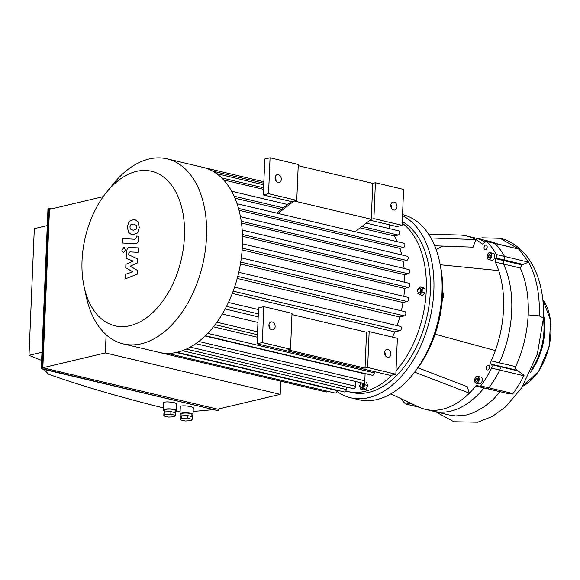 <?xml version="1.0" encoding="UTF-8"?>
<svg xmlns="http://www.w3.org/2000/svg" width="580" height="580" viewBox="0 0 580 580"><rect width="100%" height="100%" fill="white"/><g stroke="black" fill="none" stroke-linecap="round" stroke-linejoin="round"><path stroke-width="0.87" d="M419.362 407.269L414.062 406.014A2.719 1.682 -76.7 0 0 415.468 405.449A2.719 1.682 103.3 0 1 414.062 406.014A2.719 1.682 103.3 0 1 413.518 405.703M500.286 391.747L493.29 399.366L484.257 406.826L473.468 412.735L466.552 414.947L455.8 415.933L449.435 415.026L433.702 411.3A89.11 55.274 -76.7 0 0 484.039 387.947A89.11 55.274 103.3 0 1 433.702 411.3L425.532 409.364A89.11 55.274 -76.7 0 0 469.387 393.167L414.584 372.128M435.094 334.196L495.363 350.567A89.11 55.274 -76.7 0 0 498.713 270.606A89.11 55.274 -76.7 0 0 495.342 262.102A2.719 1.682 103.3 0 1 495.683 258.68L496.074 258.035A2.719 1.682 -76.7 0 0 496.357 254.504A94.547 58.638 -76.7 0 0 486.801 241.541A2.719 1.682 -76.7 0 0 486.257 241.229L494.428 243.165A2.719 1.682 103.3 0 1 494.972 243.477A2.719 1.682 -76.7 0 0 494.428 243.165L519.027 249.175L528.583 262.138L521.949 264.9L520.216 267.989C526.263 281.257 528.909 296.887 528.17 314.889C527.249 332.949 523.087 350.204 515.671 366.654C515.185 368.133 515.714 369.366 517.251 370.344L524.052 375.188A2.719 1.682 -76.7 0 1 523.82 375.753A94.547 58.638 -76.7 0 1 512.974 393.545A2.719 1.682 -76.7 0 1 512.517 394.03L507.543 393.472L487.301 388.673A2.719 1.682 103.3 0 1 486.605 388.187M417.934 367.785L467.255 386.722L469.387 393.167A89.11 55.274 -76.7 0 0 475.868 386.012A2.719 1.682 103.3 0 1 477.398 385.301A2.719 1.682 103.3 0 1 478.087 385.78L478.435 386.251A2.719 1.682 -76.7 0 0 479.131 386.737A2.719 1.682 -76.7 0 0 480.748 385.91L488.918 387.846A2.719 1.682 103.3 0 1 487.301 388.673A2.719 1.682 -76.7 0 0 488.918 387.846A94.547 58.638 -76.7 0 0 499.772 370.055A94.547 58.638 103.3 0 1 488.918 387.846L512.974 393.545M430.918 237.96L475.825 239.576A89.11 55.274 -76.7 0 0 466.617 235.944L474.788 237.88A89.11 55.274 103.3 0 1 484.728 241.94A89.11 55.274 -76.7 0 0 474.788 237.88L491.753 241.904L497.887 243.984M486.801 241.541L494.972 243.477A94.547 58.638 103.3 0 1 504.527 256.44A2.719 1.682 103.3 0 1 504.245 259.97L503.853 260.616A2.719 1.682 -76.7 0 0 503.512 264.031A89.11 55.274 103.3 0 1 499.373 362.797A2.719 1.682 -76.7 0 0 499.431 366.118L499.779 366.589A2.719 1.682 103.3 0 1 499.772 370.055A2.719 1.682 -76.7 0 0 499.779 366.589L499.431 366.118A2.719 1.682 103.3 0 1 499.373 362.797A89.11 55.274 -76.7 0 0 503.512 264.031A2.719 1.682 103.3 0 1 503.853 260.616L504.245 259.97A2.719 1.682 -76.7 0 0 504.527 256.44A94.547 58.638 -76.7 0 0 494.972 243.477L519.027 249.175L500.098 238.293C509.051 240.084 517.628 245.644 525.821 254.99C530.961 261.305 535.007 268.75 537.95 277.32C542.169 289.739 544.004 303.355 543.446 318.152L539.262 315.853L528.17 314.889M442.475 297.004L443.497 297.243L443.664 293.277L442.671 292.632M442.656 293.045L443.664 293.277M442.38 298.432L443.497 297.243M419.021 292.654A2.175 1.349 103.3 0 1 418.615 292.661A2.175 1.349 103.3 0 1 417.803 290.232A2.175 1.349 103.3 0 1 419.615 288.427A2.175 1.349 103.3 0 1 420.486 290.529A2.175 1.349 103.3 0 1 419.021 292.654M419.615 288.427L420.442 288.623A2.175 1.349 103.3 0 1 421.312 290.732A2.175 1.349 103.3 0 1 419.855 292.849A2.175 1.349 103.3 0 1 419.441 292.856L418.615 292.661M417.745 289.297L420.108 286.781L422.929 287.448L425.125 288.891L424.959 292.849L422.138 292.182L419.775 294.705L417.578 293.262M424.959 292.849L422.595 295.372L419.775 294.705M420.108 286.781L422.305 288.216L422.138 292.182M425.125 288.891L422.305 288.216M359.977 385.562A2.175 1.349 103.3 0 1 361.876 383.119A2.175 1.349 103.3 0 1 362.688 385.54A2.175 1.349 103.3 0 1 360.876 387.346A2.175 1.349 103.3 0 1 359.977 385.562M361.876 383.119L362.71 383.315A2.175 1.349 103.3 0 1 363.522 385.736A2.175 1.349 103.3 0 1 361.71 387.541L360.876 387.346M366.488 382.351L367.655 385.475L366.197 389.216L363.573 389.84L360.753 389.173L359.578 386.048L360.861 382.757M364.066 382.749L364.834 384.801L363.377 388.549L360.753 389.173M367.655 385.475L364.834 384.801M366.197 389.216L363.377 388.549M488.447 254.954L489.643 254.207L490.441 255.294L490.057 257.136L488.86 257.882L488.055 256.795L488.447 254.954L490.107 255.345L489.803 257.295M488.055 256.795L489.716 257.187M476.47 378.037L477.623 378.24L477.862 379.929L476.948 381.423L475.796 381.227L475.557 379.53L476.47 378.037L477.637 378.312M477.739 379.066L477.34 380.784M475.557 379.53L477.217 379.929M487.258 257.708A3.531 2.189 -76.7 0 0 488.643 259.528C485.061 256.077 488.882 251.676 490.274 252.655L493.384 253.395A3.531 2.189 103.3 0 1 494.849 255.99A3.531 2.189 103.3 0 1 493.493 259.623A3.531 2.189 103.3 0 1 491.753 260.268L488.643 259.528A3.531 2.189 -76.7 0 0 490.383 258.89A3.531 2.189 -76.7 0 0 491.738 255.251A3.531 2.189 -76.7 0 0 490.274 252.655A3.531 2.189 -76.7 0 0 488.215 253.663M474.715 381.393A3.531 2.189 -76.7 0 0 474.832 381.843A3.531 2.189 -76.7 0 0 476.1 383.221L474.73 381.771C474.766 377.631 475.76 375.825 477.732 376.348L480.842 377.08A3.531 2.189 103.3 0 1 482.161 381.024A3.531 2.189 103.3 0 1 479.211 383.953L476.1 383.221A3.531 2.189 -76.7 0 0 479.051 380.284A3.531 2.189 -76.7 0 0 477.732 376.348A3.531 2.189 -76.7 0 0 475.673 377.355M486.243 249.327A2.443 1.515 103.3 0 1 485.039 249.77A2.443 1.515 103.3 0 1 484.133 247.044A2.443 1.515 103.3 0 1 486.171 245.014A2.443 1.515 103.3 0 1 487.185 246.804A2.443 1.515 103.3 0 1 486.243 249.327M486.482 368.989A2.443 1.515 103.3 0 1 486.779 366.321A2.443 1.515 103.3 0 1 488.49 365.183A2.443 1.515 103.3 0 1 489.404 367.908A2.443 1.515 103.3 0 1 487.367 369.938A2.443 1.515 103.3 0 1 486.482 368.989M434.717 245.797L473.106 247.174L475.825 239.576A89.11 55.274 -76.7 0 1 481.828 243.781L482.814 244.013M442.975 246.094A80.961 50.214 -76.7 0 0 436.189 249.603M466.617 235.944A89.11 55.274 -76.7 0 0 459.541 235.023L428.627 234.197M498.713 270.606L440.213 264.755M390.797 393.885L418.796 407.008A89.11 55.274 -76.7 0 0 425.532 409.364M400.824 398.583A94.547 58.638 -76.7 0 0 405.348 403.767A2.719 1.682 -76.7 0 0 405.891 404.079A2.719 1.682 -76.7 0 0 407.682 403.013L408.074 402.361A2.719 1.682 103.3 0 1 408.269 402.078M480.748 385.91A94.547 58.638 -76.7 0 0 491.601 368.119A2.719 1.682 -76.7 0 0 491.608 364.653L491.26 364.182A2.719 1.682 103.3 0 1 491.202 360.861A89.11 55.274 -76.7 0 0 495.363 350.567M486.257 241.229A2.719 1.682 -76.7 0 0 484.474 242.302L484.075 242.948A2.719 1.682 103.3 0 1 482.292 244.02A2.719 1.682 103.3 0 1 481.828 243.781M336.951 391.406A95.084 58.979 -76.7 0 0 350.625 397.764L358.795 399.7A95.084 58.979 -76.7 0 0 438.103 320.769A95.084 58.979 -76.7 0 0 402.636 214.643L402.549 214.622M350.625 397.764A95.084 58.979 -76.7 0 0 428.2 325.481A95.084 58.979 -76.7 0 0 402.505 215.637M345.825 390.978A89.653 55.608 -76.7 0 0 347.79 391.507L351.879 392.471A89.653 55.608 -76.7 0 0 424.654 325.576A89.653 55.608 -76.7 0 0 402.259 221.531M347.79 391.507A89.653 55.608 -76.7 0 0 392.029 375.093M395.995 370.881A89.653 55.608 -76.7 0 0 402.194 223.148M414.823 371.816A89.653 55.608 -76.7 0 0 440.198 264.697M389.397 228.614L389.557 224.83M366.234 223.126L398.721 230.825A2.175 1.349 103.3 0 1 399.591 232.928A2.175 1.349 103.3 0 1 398.134 235.052L394.32 235.951L360.086 227.838M397.22 241.671A86.935 53.925 -76.7 0 0 394.32 235.951M237.068 203.732L404.035 243.288A2.175 1.349 103.3 0 1 404.905 245.391A2.175 1.349 103.3 0 1 403.448 247.508L399.83 248.37L239.018 210.272M401.744 254.917A86.935 53.925 -76.7 0 0 399.83 248.37M240.461 216.71L407.29 256.237A2.175 1.349 103.3 0 1 408.161 258.339A2.175 1.349 103.3 0 1 406.703 260.464L403.107 261.312L241.476 223.024M404.122 268.446A86.935 53.925 -76.7 0 0 403.107 261.312M242.194 230.086L408.893 269.577A2.175 1.349 103.3 0 1 409.763 271.679A2.175 1.349 103.3 0 1 408.305 273.803L404.615 274.673L242.498 236.27M404.775 282.257A86.935 53.925 -76.7 0 0 404.615 274.673M403.854 296.373A86.935 53.925 -76.7 0 0 404.564 288.405L408.436 287.492A2.175 1.349 -76.7 0 0 409.893 285.367A2.175 1.349 -76.7 0 0 409.023 283.265L242.469 243.81M401.36 310.808A86.935 53.925 -76.7 0 0 402.991 302.499L407.146 301.52A2.175 1.349 -76.7 0 0 408.603 299.396A2.175 1.349 -76.7 0 0 407.733 297.293L241.345 257.875M397.119 325.619A86.935 53.925 -76.7 0 0 399.809 316.977L404.376 315.89A2.175 1.349 -76.7 0 0 405.84 313.773A2.175 1.349 -76.7 0 0 404.971 311.663L238.771 272.296M392.5 337.139A86.935 53.925 -76.7 0 0 394.755 331.89L399.961 330.658A2.175 1.349 -76.7 0 0 401.418 328.534A2.175 1.349 -76.7 0 0 400.548 326.431L234.588 287.114M374.296 371.57L374.245 372.831A2.175 1.349 103.3 0 1 372.346 375.282L205.371 335.726M205.088 335.994L365.095 373.904A86.935 53.925 -76.7 0 0 365.429 373.643M365.095 373.904L364.805 380.792A2.175 1.349 103.3 0 1 362.906 383.242L195.808 343.657M355.671 381.524L355.475 386.258A2.175 1.349 103.3 0 1 353.568 388.709L186.361 349.095M346.34 386.99L346.231 389.506A2.175 1.349 -76.7 0 1 344.332 391.957L177.016 352.321M167.765 353.401L335.175 393.066A2.175 1.349 -76.7 0 0 337.082 390.615L337.096 390.238M159.768 352.546L326.119 391.95A2.175 1.349 -76.7 0 0 327.454 391.232M281.561 209.235L234.98 198.2M84.136 286.868L86.413 297.272A95.084 58.979 -76.7 0 0 123.286 343.904L159.181 352.408A95.084 58.979 -76.7 0 0 167.867 353.401A95.084 58.979 -76.7 0 0 177.233 352.27A95.084 58.979 -76.7 0 0 186.688 348.942A95.084 58.979 -76.7 0 0 196.243 343.353A95.084 58.979 -76.7 0 0 205.9 335.204A95.084 58.979 -76.7 0 0 215.695 323.887A95.084 58.979 -76.7 0 0 227.121 305.152A95.084 58.979 -76.7 0 0 233.74 289.543A95.084 58.979 -76.7 0 0 238.264 274.427A95.084 58.979 -76.7 0 0 241.091 259.717A95.084 58.979 -76.7 0 0 242.411 245.362A95.084 58.979 -76.7 0 0 242.28 231.355A95.084 58.979 -76.7 0 0 240.642 217.703A95.084 58.979 -76.7 0 0 237.307 204.45A95.084 58.979 -76.7 0 0 231.869 191.697A95.084 58.979 -76.7 0 0 221.806 178.053A95.084 58.979 -76.7 0 0 212.773 171.187A95.084 58.979 -76.7 0 0 203.609 167.504A95.084 58.979 -76.7 0 0 203.022 167.359L167.127 158.855A95.084 58.979 -76.7 0 0 149.082 158.993A95.084 58.979 -76.7 0 0 113.245 183.99L106.553 192.263A79.409 49.256 -76.7 0 0 84.136 286.868A79.409 49.256 -76.7 0 0 142.172 320.668A79.409 49.256 -76.7 0 0 184.469 227.345A79.409 49.256 -76.7 0 0 136.474 171.39A79.409 49.256 -76.7 0 0 106.553 192.263M222.292 313.998L257.955 322.451M213.433 326.815L257.339 337.219M258.194 316.818L225.134 308.988M402.991 302.499L240.424 263.987M404.564 288.405L242.15 249.929M394.755 331.89L232.304 293.407M399.809 316.977L237.227 278.458M123.286 343.904A95.084 58.979 -76.7 0 0 202.601 264.973A95.084 58.979 -76.7 0 0 167.127 158.855M137.344 270.331L130.174 266.191L137.656 262.878L137.822 258.992L128.76 254.808L128.818 253.424L129.934 251.908L138.105 252.344L138.294 247.899L129.927 247.457C127.984 247.261 126.802 248.936 126.382 252.481L126.143 258.368L133.262 261.087L125.889 264.335L125.744 267.815L132.813 271.846L125.476 274.304L125.28 278.893L137.184 274.217L137.344 270.331M130.551 224.917L129.949 226.969L130.377 229.049L133.161 230.238L136.053 229.375L136.655 227.353L136.227 225.236L133.422 224.047L130.551 224.917M128.535 232.406L131.334 234.465L132.972 234.682L137.612 232.921L139.272 227.498L138.076 221.879L135.27 219.827L133.61 219.602L128.992 221.364L127.325 226.823L128.535 232.406M122.489 243.013L135.111 243.731C137.054 243.933 138.236 242.266 138.671 238.721L138.779 236.19L136.307 236.053L136.242 237.756L135.118 239.272L122.677 238.569L122.489 243.013M125.505 249.683L123.83 247.413L121.923 250.531L123.605 252.807L125.505 249.683M124.359 247.406L123.83 247.413M123.076 252.807L123.605 252.807M277.936 213.411L294.132 200.985L296.757 200.361L268.555 193.676L263.298 194.923L264.806 159.022L270.062 157.782L298.265 164.459L296.757 200.361M355.076 231.688L371.272 219.255L294.132 200.985L291.501 201.601L263.298 194.923M291.972 314.57L366.538 332.231L369.163 331.608L367.655 367.51L365.03 368.133L366.538 332.231M276.551 213.085L291.501 201.601M367.655 367.51L395.857 374.187L397.365 338.292L369.163 331.608M365.03 368.133L287.89 349.856L290.515 349.232L292.023 313.338L263.82 306.653L258.564 307.9L257.063 343.795L390.601 375.434L395.857 374.187M384.62 352.596A4.074 3.052 -103.3 0 1 386.787 349.37A4.074 3.052 -103.3 0 1 390.695 352.633A4.074 3.052 -103.3 0 1 388.665 357.302A4.074 3.052 -103.3 0 1 384.62 352.596M263.82 306.653L262.32 342.555L290.515 349.232M268.91 325.184A4.074 3.052 -103.3 0 1 271.077 321.958A4.074 3.052 -103.3 0 1 274.985 325.22A4.074 3.052 -103.3 0 1 272.955 329.889A4.074 3.052 -103.3 0 1 268.91 325.184M269.83 328.396A4.074 3.052 76.7 0 0 268.953 324.699M385.54 355.808A4.074 3.052 76.7 0 0 384.663 352.111M262.32 342.555L257.063 343.795M298.207 165.691L372.773 183.36L375.405 182.736L403.6 189.413L402.099 225.315L396.843 226.562L370.033 220.204M402.099 225.315L373.897 218.631L371.272 219.255L372.773 183.36M375.405 182.736L373.897 218.631M390.789 205.305A4.074 3.052 76.7 0 0 394.842 210.011A4.074 3.052 76.7 0 0 396.872 205.342A4.074 3.052 76.7 0 0 392.964 202.079A4.074 3.052 76.7 0 0 390.789 205.305M275.123 177.407A4.074 3.052 -103.3 0 1 276 181.105M275.079 177.893A4.074 3.052 76.7 0 0 279.132 182.599A4.074 3.052 76.7 0 0 281.162 177.929A4.074 3.052 76.7 0 0 277.255 174.667A4.074 3.052 76.7 0 0 275.079 177.893M390.833 204.82A4.074 3.052 -103.3 0 1 391.71 208.517M268.555 193.676L270.062 157.782M164.452 410.995A6.518 1.522 2.4 0 1 163.4 410.111A6.518 1.522 2.4 0 1 164.938 409.204A6.518 1.522 2.4 0 1 174.123 409.386A6.518 1.522 2.4 0 1 176.429 410.654A6.518 1.522 2.4 0 1 175.312 411.452M163.4 410.111L163.719 402.52C165.235 401.643 168.794 401.701 174.399 402.709L176.719 403.774L176.429 410.654M175.262 412.655L175.341 410.611A5.43 1.269 -177.6 0 0 171.803 409.27A5.43 1.269 -177.6 0 0 165.771 409.4A5.43 1.269 -177.6 0 0 164.488 410.154L164.379 412.692M170.803 414.265L175.595 415.403L175.704 412.764L170.911 411.626L165.017 411.887L163.908 413.286L163.799 415.925L164.909 414.526L170.803 414.265L170.911 411.626M164.909 414.526L165.017 411.887M175.595 415.403L174.486 416.795L168.584 417.063L163.799 415.925M181.04 414.925A6.518 1.522 2.4 0 1 179.988 414.04A6.518 1.522 2.4 0 1 181.525 413.134A6.518 1.522 2.4 0 1 190.711 413.315A6.518 1.522 2.4 0 1 193.017 414.584A6.518 1.522 2.4 0 1 191.9 415.382M179.988 414.04L180.307 406.45C181.823 405.572 185.382 405.63 190.987 406.638L193.307 407.704L193.017 414.584M191.85 416.585L191.936 414.54A5.43 1.269 -177.6 0 0 188.399 413.199A5.43 1.269 -177.6 0 0 182.359 413.33A5.43 1.269 -177.6 0 0 181.076 414.084L180.967 416.621M187.391 418.195L192.183 419.333L192.292 416.694L187.507 415.555L181.605 415.816L180.496 417.216L180.387 419.855L181.496 418.455L187.391 418.195L187.507 415.555M181.496 418.455L181.605 415.816M192.183 419.333L191.074 420.725L185.172 420.993L180.387 419.855M41.615 360.39L29 355.344L41.956 352.277M47.27 225.576L34.307 228.643L29 355.344M180.076 411.952L176.211 411.024M163.495 407.928C119.27 396.966 80.953 385.729 48.531 374.201L43.993 369.416M48.691 208.118L47.995 208.285L41.267 368.771L217.775 410.589L41.97 368.604L48.691 208.118L51.729 208.836M218.537 408.965L218.479 410.423M103.225 196.642L49.481 209.373L42.84 367.749L217.688 409.168L280.191 394.364L105.343 352.945L106.104 334.718M41.97 368.604L41.267 368.771M213.715 409.625L193.147 411.466M42.84 367.749L105.343 352.945M280.742 381.205L280.191 394.364M542.844 299.802A50.257 31.175 103.3 0 1 548.926 346.731A50.257 31.175 103.3 0 1 522.667 386.309M543.533 314.781A50.257 31.175 103.3 0 1 530.069 372.86M543.424 318.71A49.72 30.834 103.3 0 1 531.722 369.235M500.25 391.79L475.868 386.012M539.262 315.853C540.016 294.742 536.457 276.834 528.583 262.138L496.357 254.504M523.051 264.422L496.074 258.035M521.949 264.9L495.683 258.68M520.216 267.989L495.342 262.102M515.671 366.654L491.202 360.861M517.251 370.344L491.26 364.182M518.375 370.997L491.608 364.653M523.82 375.753L491.601 368.119M490.107 258.622A3.262 2.023 103.3 0 1 487.157 256.404A3.262 2.023 103.3 0 1 490.491 253.105A3.262 2.023 103.3 0 1 490.107 258.622M474.781 381.633A3.262 2.023 103.3 0 1 476.934 376.543A3.262 2.023 103.3 0 1 478.413 381.016A3.262 2.023 103.3 0 1 474.781 381.633M407.682 403.013L412.902 404.245M408.074 402.361L409.712 402.752M242.44 234.508L408.305 273.803M234.102 196.192L283.359 207.857M361.884 226.461L398.134 235.052M238.525 208.438L403.448 247.508M241.229 221.256L406.703 260.464M190.262 347.123L355.475 386.258M182.439 350.704L346.231 389.506M216.898 322.233L257.563 331.861M207.698 333.377L374.245 372.831M198.78 341.461L364.805 380.792M240.736 262.095L407.146 301.52M242.273 248.124L408.436 287.492M226.512 306.356L258.317 313.889M233.16 291.145L399.961 330.658M237.764 276.421L404.376 315.89M176.19 352.502L337.082 390.615M223.59 179.901L263.53 189.363M216.579 173.63L263.726 184.795M542.829 299.657L550.623 320.428L549.13 346.782L538.798 371.135L522.587 386.439M478.203 238.692L482.241 237.814L500.098 238.293M543.446 318.152L537.341 354.032L521.783 387.679L505.869 406.587L492.405 416.411L477.789 422.218L453.836 421.762L435.783 411.793M479.131 386.737L487.301 388.673M405.891 404.079L414.062 406.014M287.702 204.523L231.623 191.233M257.44 334.732L215.086 324.699M228.426 302.441L258.499 309.568M221.611 177.864L263.595 187.804M212.671 171.129L263.791 183.244M203.602 167.497L263.849 181.772M391.333 225.924L389.528 225.497"/></g></svg>

